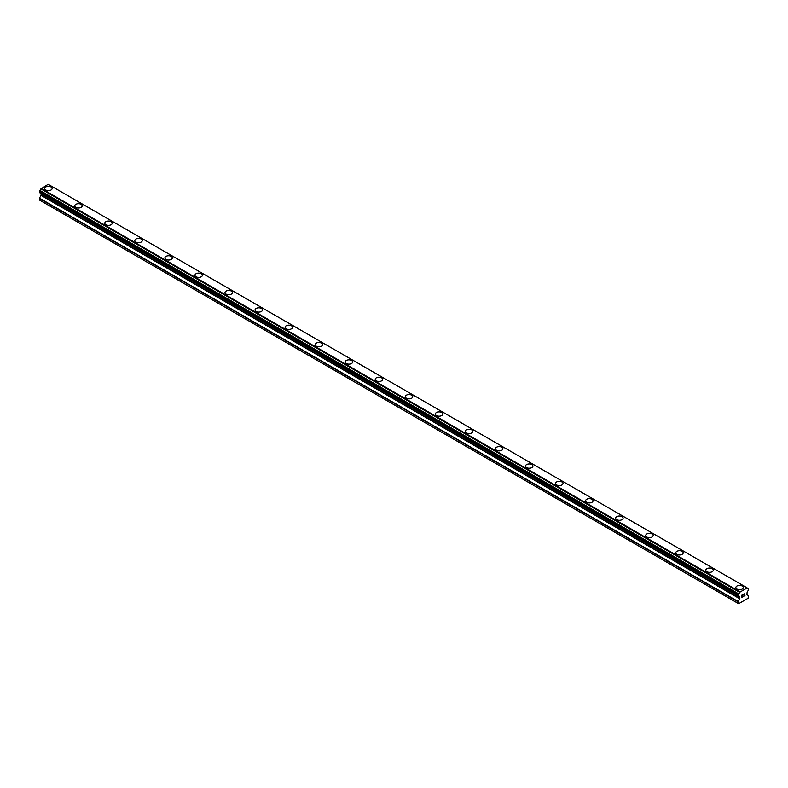 <?xml version="1.0" encoding="UTF-8"?>
<svg xmlns="http://www.w3.org/2000/svg" width="788" height="788" viewBox="0 0 788 788"><rect width="100%" height="100%" fill="white"/><g stroke="black" fill="none" stroke-linecap="round" stroke-linejoin="round"><path stroke-width="1.18" d="M44.699 188.499A3.723 2.147 180 0 1 46.994 186.51A3.723 2.147 180 0 1 51.043 186.983A3.723 2.147 180 0 1 52.136 188.499A3.723 2.147 180 0 1 49.841 190.479A3.723 2.147 180 0 1 45.783 190.016A3.723 2.147 180 0 1 44.699 188.499A3.723 2.147 180 0 1 46.994 186.52A3.723 2.147 180 0 1 51.043 186.983A3.723 2.147 180 0 1 52.136 188.499M74.752 205.845A3.723 2.147 180 0 1 77.047 203.865A3.723 2.147 180 0 1 81.095 204.328A3.723 2.147 180 0 1 82.188 205.845A3.723 2.147 180 0 1 79.893 207.835A3.723 2.147 180 0 1 75.835 207.362A3.723 2.147 180 0 1 74.752 205.845A3.723 2.147 180 0 1 77.047 203.865A3.723 2.147 180 0 1 81.095 204.328A3.723 2.147 180 0 1 82.188 205.845M104.794 223.201A3.723 2.147 180 0 1 107.089 221.211A3.723 2.147 180 0 1 111.147 221.674A3.723 2.147 180 0 1 112.231 223.201A3.723 2.147 180 0 1 109.936 225.181A3.723 2.147 180 0 1 105.888 224.718A3.723 2.147 180 0 1 104.794 223.201A3.723 2.147 180 0 1 107.099 221.221A3.723 2.147 180 0 1 111.147 221.684A3.723 2.147 180 0 1 112.231 223.201M134.846 240.547A3.723 2.147 180 0 1 137.142 238.567A3.723 2.147 180 0 1 141.2 239.03A3.723 2.147 180 0 1 142.283 240.547A3.723 2.147 180 0 1 139.988 242.527A3.723 2.147 180 0 1 135.94 242.064A3.723 2.147 180 0 1 134.846 240.547A3.723 2.147 180 0 1 137.151 238.567A3.723 2.147 180 0 1 141.2 239.03A3.723 2.147 180 0 1 142.283 240.547M164.899 257.903A3.723 2.147 180 0 1 167.194 255.913A3.723 2.147 180 0 1 171.252 256.386A3.723 2.147 180 0 1 172.336 257.903M171.252 256.376A3.723 2.147 180 0 1 172.336 257.893A3.723 2.147 180 0 1 170.041 259.882A3.723 2.147 180 0 1 165.992 259.41A3.723 2.147 180 0 1 164.899 257.893A3.723 2.147 180 0 1 167.194 255.913A3.723 2.147 180 0 1 171.252 256.376M194.951 275.248A3.723 2.147 180 0 1 197.246 273.259A3.723 2.147 180 0 1 201.295 273.731A3.723 2.147 180 0 1 202.388 275.248A3.723 2.147 180 0 1 200.093 277.228A3.723 2.147 180 0 1 196.045 276.765A3.723 2.147 180 0 1 194.951 275.248A3.723 2.147 180 0 1 197.246 273.269A3.723 2.147 180 0 1 201.295 273.731A3.723 2.147 180 0 1 202.388 275.248M225.004 292.594A3.723 2.147 180 0 1 227.299 290.614A3.723 2.147 180 0 1 231.347 291.077A3.723 2.147 180 0 1 232.44 292.594A3.723 2.147 180 0 1 230.145 294.574A3.723 2.147 180 0 1 226.087 294.111A3.723 2.147 180 0 1 225.004 292.594A3.723 2.147 180 0 1 227.299 290.614A3.723 2.147 180 0 1 231.347 291.077A3.723 2.147 180 0 1 232.44 292.594M261.399 308.433A3.723 2.147 180 0 1 262.493 309.95A3.723 2.147 180 0 1 260.198 311.93A3.723 2.147 180 0 1 256.139 311.467A3.723 2.147 180 0 1 255.056 309.95A3.723 2.147 180 0 1 257.351 307.97A3.723 2.147 180 0 1 261.399 308.433M255.056 309.95A3.723 2.147 180 0 1 257.351 307.96A3.723 2.147 180 0 1 261.399 308.423A3.723 2.147 180 0 1 262.493 309.95M285.108 327.296A3.723 2.147 180 0 1 287.403 325.316A3.723 2.147 180 0 1 291.452 325.779A3.723 2.147 180 0 1 292.545 327.296A3.723 2.147 180 0 1 290.25 329.276A3.723 2.147 180 0 1 286.192 328.813A3.723 2.147 180 0 1 285.108 327.296A3.723 2.147 180 0 1 287.403 325.316A3.723 2.147 180 0 1 291.452 325.779A3.723 2.147 180 0 1 292.545 327.296M315.151 344.642A3.723 2.147 180 0 1 317.446 342.662A3.723 2.147 180 0 1 321.504 343.125A3.723 2.147 180 0 1 322.587 344.651A3.723 2.147 180 0 1 320.292 346.631A3.723 2.147 180 0 1 316.244 346.159A3.723 2.147 180 0 1 315.151 344.642A3.723 2.147 180 0 1 317.456 342.662A3.723 2.147 180 0 1 321.504 343.135A3.723 2.147 180 0 1 322.587 344.642M345.203 361.997A3.723 2.147 180 0 1 347.498 360.008A3.723 2.147 180 0 1 351.556 360.48A3.723 2.147 180 0 1 352.64 361.997A3.723 2.147 180 0 1 350.345 363.977A3.723 2.147 180 0 1 346.296 363.514A3.723 2.147 180 0 1 345.203 361.997A3.723 2.147 180 0 1 347.498 360.017A3.723 2.147 180 0 1 351.556 360.48A3.723 2.147 180 0 1 352.64 361.997M375.255 379.343A3.723 2.147 180 0 1 377.55 377.363A3.723 2.147 180 0 1 381.609 377.826A3.723 2.147 180 0 1 382.692 379.343A3.723 2.147 180 0 1 380.397 381.323A3.723 2.147 180 0 1 376.349 380.86A3.723 2.147 180 0 1 375.255 379.343A3.723 2.147 180 0 1 377.55 377.363A3.723 2.147 180 0 1 381.609 377.826A3.723 2.147 180 0 1 382.692 379.343M405.308 396.689A3.723 2.147 180 0 1 407.603 394.709A3.723 2.147 180 0 1 411.651 395.172A3.723 2.147 180 0 1 412.745 396.699A3.723 2.147 180 0 1 410.45 398.679A3.723 2.147 180 0 1 406.391 398.216A3.723 2.147 180 0 1 405.308 396.689A3.723 2.147 180 0 1 407.603 394.709A3.723 2.147 180 0 1 411.651 395.182A3.723 2.147 180 0 1 412.745 396.689M435.36 414.045A3.723 2.147 180 0 1 437.655 412.055A3.723 2.147 180 0 1 441.704 412.528A3.723 2.147 180 0 1 442.797 414.045A3.723 2.147 180 0 1 440.502 416.025A3.723 2.147 180 0 1 436.444 415.562A3.723 2.147 180 0 1 435.36 414.045A3.723 2.147 180 0 1 437.655 412.065A3.723 2.147 180 0 1 441.704 412.528A3.723 2.147 180 0 1 442.797 414.045M471.756 429.884A3.723 2.147 180 0 1 472.849 431.391A3.723 2.147 180 0 1 470.554 433.38A3.723 2.147 180 0 1 466.496 432.907A3.723 2.147 180 0 1 465.412 431.391A3.723 2.147 180 0 1 467.708 429.411A3.723 2.147 180 0 1 471.756 429.884M465.412 431.391A3.723 2.147 180 0 1 467.708 429.411A3.723 2.147 180 0 1 471.756 429.874A3.723 2.147 180 0 1 472.849 431.391M495.455 448.746A3.723 2.147 180 0 1 497.75 446.757A3.723 2.147 180 0 1 501.808 447.229A3.723 2.147 180 0 1 502.892 448.746A3.723 2.147 180 0 1 500.597 450.726A3.723 2.147 180 0 1 496.548 450.263A3.723 2.147 180 0 1 495.455 448.746A3.723 2.147 180 0 1 497.76 446.766A3.723 2.147 180 0 1 501.808 447.229A3.723 2.147 180 0 1 502.892 448.746M525.507 466.092A3.723 2.147 180 0 1 527.802 464.112A3.723 2.147 180 0 1 531.861 464.575A3.723 2.147 180 0 1 532.944 466.092A3.723 2.147 180 0 1 530.649 468.072A3.723 2.147 180 0 1 526.601 467.609A3.723 2.147 180 0 1 525.507 466.092A3.723 2.147 180 0 1 527.812 464.112A3.723 2.147 180 0 1 531.861 464.575A3.723 2.147 180 0 1 532.944 466.092M555.56 483.438A3.723 2.147 180 0 1 557.855 481.458A3.723 2.147 180 0 1 561.913 481.921A3.723 2.147 180 0 1 562.996 483.448A3.723 2.147 180 0 1 560.701 485.428A3.723 2.147 180 0 1 556.653 484.965A3.723 2.147 180 0 1 555.56 483.438A3.723 2.147 180 0 1 557.855 481.458A3.723 2.147 180 0 1 561.913 481.931A3.723 2.147 180 0 1 562.996 483.438M585.612 500.794A3.723 2.147 180 0 1 587.907 498.804A3.723 2.147 180 0 1 591.955 499.277A3.723 2.147 180 0 1 593.049 500.794A3.723 2.147 180 0 1 590.754 502.774A3.723 2.147 180 0 1 586.705 502.311A3.723 2.147 180 0 1 585.612 500.794A3.723 2.147 180 0 1 587.907 498.814A3.723 2.147 180 0 1 591.955 499.277A3.723 2.147 180 0 1 593.049 500.794M615.664 518.14A3.723 2.147 180 0 1 617.959 516.16A3.723 2.147 180 0 1 622.008 516.623A3.723 2.147 180 0 1 623.101 518.14A3.723 2.147 180 0 1 620.806 520.129A3.723 2.147 180 0 1 616.748 519.656A3.723 2.147 180 0 1 615.664 518.14A3.723 2.147 180 0 1 617.959 516.16A3.723 2.147 180 0 1 622.008 516.632A3.723 2.147 180 0 1 623.101 518.14M645.717 535.495A3.723 2.147 180 0 1 648.012 533.506A3.723 2.147 180 0 1 652.06 533.969A3.723 2.147 180 0 1 653.154 535.495A3.723 2.147 180 0 1 650.858 537.475A3.723 2.147 180 0 1 646.8 537.012A3.723 2.147 180 0 1 645.717 535.495A3.723 2.147 180 0 1 648.012 533.515A3.723 2.147 180 0 1 652.06 533.978A3.723 2.147 180 0 1 653.154 535.495M675.769 552.841A3.723 2.147 180 0 1 678.064 550.861A3.723 2.147 180 0 1 682.112 551.324A3.723 2.147 180 0 1 683.206 552.841A3.723 2.147 180 0 1 680.911 554.821A3.723 2.147 180 0 1 676.853 554.358A3.723 2.147 180 0 1 675.769 552.841A3.723 2.147 180 0 1 678.064 550.861A3.723 2.147 180 0 1 682.112 551.324A3.723 2.147 180 0 1 683.206 552.841M705.812 570.197A3.723 2.147 180 0 1 708.116 568.207A3.723 2.147 180 0 1 712.165 568.68A3.723 2.147 180 0 1 713.248 570.197M712.165 568.67A3.723 2.147 180 0 1 713.248 570.187A3.723 2.147 180 0 1 710.953 572.177A3.723 2.147 180 0 1 706.905 571.704A3.723 2.147 180 0 1 705.812 570.187A3.723 2.147 180 0 1 708.107 568.207A3.723 2.147 180 0 1 712.165 568.67M735.864 587.543A3.723 2.147 180 0 1 738.159 585.553A3.723 2.147 180 0 1 742.217 586.026A3.723 2.147 180 0 1 743.301 587.543A3.723 2.147 180 0 1 741.006 589.523A3.723 2.147 180 0 1 736.957 589.06A3.723 2.147 180 0 1 735.864 587.543A3.723 2.147 180 0 1 738.159 585.563A3.723 2.147 180 0 1 742.217 586.026A3.723 2.147 180 0 1 743.301 587.543M742.04 595.147L742.04 596.033L742.03 595.147L743.015 594.576L742.04 595.147M742.572 595.866L742.04 596.181L742.572 595.866M742.04 596.181L742.04 597.068L742.03 596.181M742.04 597.068L743.015 596.496L742.03 597.058M741.902 597.284L743.015 596.644L741.912 597.284L741.912 595.078L743.015 594.428M743.783 594.546L744.798 593.61M744.808 594.26L744.532 594.832L744.798 594.26M744.532 594.832L743.941 595.964L744.532 594.832M743.941 595.964L744.985 595.354L743.941 595.964M744.985 595.511L743.665 596.27L744.768 593.866M743.665 596.26L744.985 595.501M738.681 596.201A1.487 0.857 -60 0 1 739.292 596.201A1.487 0.857 -60 0 1 739.587 596.723L738.08 595.827L738.691 593.866A1.487 0.857 -60 0 0 739.587 592.31L747.093 587.976A1.487 0.857 -60 0 0 747.388 588.498A1.487 0.857 -60 0 0 747.999 588.498L748.6 588.872L747.999 590.833A1.487 0.857 -60 0 0 747.093 592.399L746.925 594.625L748.6 595.738L748.039 598.279L738.642 603.697L738.08 601.805L739.765 598.762L41.075 195.375L39.489 198.133L39.4 199.994L738.08 603.372M739.765 598.762L739.587 596.723M41.143 193.562L41.075 195.375M39.873 192.824L738.553 596.201L39.873 192.824M746.847 587.681L48.166 184.303L40.907 188.923A1.487 0.857 -60 0 1 40.001 190.489L39.469 192.587L738.149 595.974M748.127 588.498L747.093 587.897L748.127 588.498M739.833 591.739L41.153 188.352M739.587 592.31L40.907 188.923M747.999 588.498L747.093 587.976M739.656 592.044L40.976 188.667M738.691 593.866L40.001 190.489M738.563 594.014L39.873 190.637M738.149 594.723L39.469 191.346M738.08 594.95L39.4 191.563M738.08 595.827L39.4 192.439M739.843 597.058L41.163 193.681M739.843 598.456L41.163 195.079M738.169 601.51L39.489 198.133M738.08 601.805L39.4 198.428"/></g></svg>
